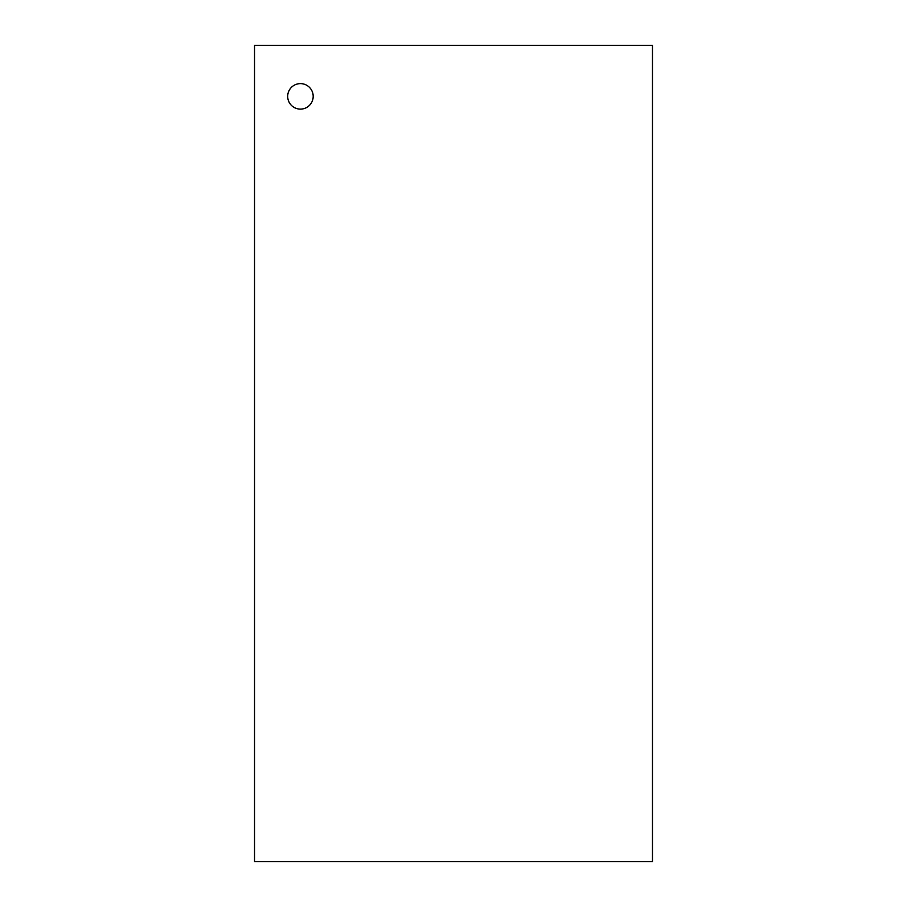 <?xml version="1.0" encoding="UTF-8"?>
<svg xmlns="http://www.w3.org/2000/svg" width="907" height="907" viewBox="0 0 907 907"><rect width="100%" height="100%" fill="white"/><g stroke="black" fill="none" stroke-linecap="round" stroke-linejoin="round"><path stroke-width="0.68" stroke-dasharray="4.54 3.4" d="M287.689 96.369A12.755 12.755 0 0 1 306.815 85.326A12.755 12.755 0 0 1 306.815 107.411A12.755 12.755 0 0 1 287.689 96.369M652.473 861.65L254.527 861.65L254.527 45.35L652.473 45.35L652.473 861.65"/><path stroke-width="1.36" d="M287.689 96.369A12.755 12.755 0 0 0 306.815 107.411A12.755 12.755 0 0 0 306.815 85.326A12.755 12.755 0 0 0 287.689 96.369M254.527 861.65L652.473 861.65L652.473 45.35L254.527 45.35L254.527 861.65"/></g></svg>
